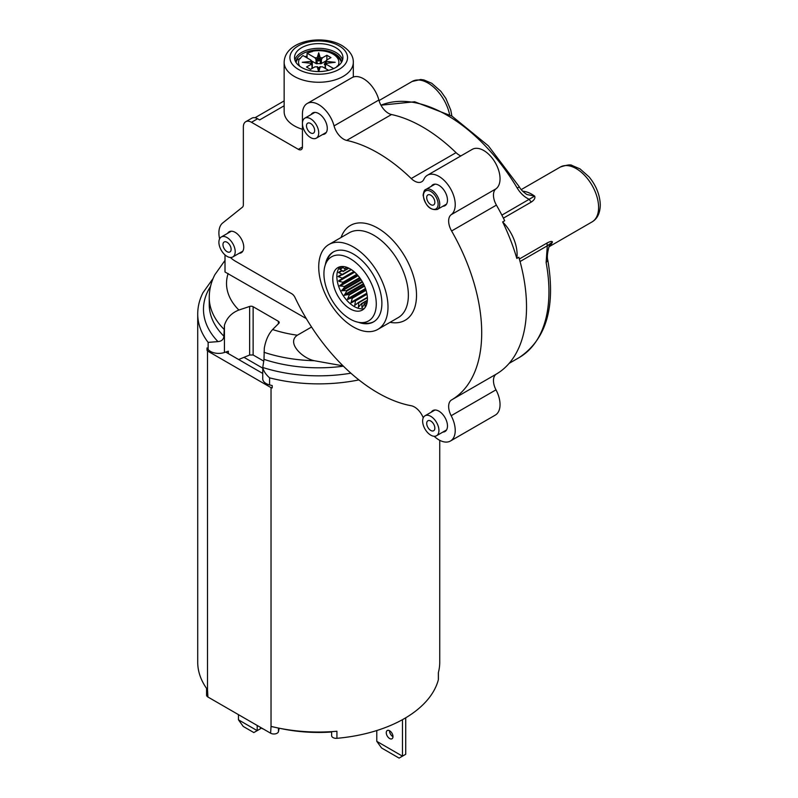<?xml version="1.0" encoding="UTF-8"?>
<svg xmlns="http://www.w3.org/2000/svg" width="798" height="798" viewBox="0 0 798 798"><rect width="100%" height="100%" fill="white"/><g stroke="black" fill="none" stroke-linecap="round" stroke-linejoin="round"><path stroke-width="1.2" d="M230.403 257.475A23.052 13.307 60 0 0 235.201 261.086L291.729 293.724A5.766 3.332 60 0 1 294.981 297.464A146.942 84.837 60 0 0 411.219 405.743A14.404 8.319 60 0 1 423.249 417.803M302.432 146.982L298.352 149.336A5.766 3.332 60 0 0 301.235 149.625A5.766 3.332 60 0 0 302.432 146.982L302.432 114.054A23.052 13.307 60 0 1 307.2 103.501A23.052 13.307 60 0 1 334.053 125.894A14.404 8.319 60 0 0 346.681 140.408A146.942 84.837 60 0 1 411.219 178.533A14.404 8.319 60 0 0 421.703 181.764A14.404 8.319 60 0 0 423.898 179.261A23.052 13.307 60 0 1 427.399 175.251A23.052 13.307 60 0 1 450.072 187.909A23.052 13.307 60 0 1 451.179 214.702A14.404 8.319 60 0 0 451.598 230.981A146.942 84.837 60 0 1 451.598 399.908A14.404 8.319 60 0 0 451.179 415.708A23.052 13.307 60 0 1 450.451 441.015A23.052 13.307 60 0 1 434.132 436.267M298.352 149.336L251.49 122.284L257.604 118.752A11.521 6.653 60 0 0 251.849 118.184L245.734 121.715A11.521 6.653 60 0 1 251.49 122.284M219.62 238.811A23.052 13.307 60 0 1 222.712 222.961L242.393 207.231A5.766 3.332 60 0 0 243.35 204.757L243.35 126.992A11.521 6.653 60 0 1 245.734 121.715M311.12 114.543A12.1 6.982 60 0 1 312.676 112.977A12.1 6.982 60 0 1 322.003 116.219A12.1 6.982 60 0 1 327.28 128.398A12.1 6.982 60 0 1 324.776 133.944A12.1 6.982 60 0 1 322.641 134.503M431.319 186.293A12.1 6.982 60 0 1 432.875 184.727A12.1 6.982 60 0 1 442.202 187.969A12.1 6.982 60 0 1 447.479 200.148A12.1 6.982 60 0 1 444.975 205.694A12.1 6.982 60 0 1 442.84 206.253M227.59 233.345A12.1 6.982 60 0 1 229.146 231.779A12.1 6.982 60 0 1 238.472 235.021A12.1 6.982 60 0 1 243.749 247.2A12.1 6.982 60 0 1 241.245 252.747A12.1 6.982 60 0 1 239.111 253.305M431.319 412.137A12.1 6.982 60 0 1 432.875 410.571A12.1 6.982 60 0 1 442.202 413.813A12.1 6.982 60 0 1 447.479 425.992A12.1 6.982 60 0 1 444.975 431.528A12.1 6.982 60 0 1 442.84 432.097M306.302 318.601L225.006 271.998L225.006 254.901M238.642 359.529L249.644 355.02L253.126 354.98L253.126 306.721L278.382 321.305A2.883 1.666 0 0 1 279.23 322.482A2.883 1.666 0 0 1 278.841 323.31L272.627 329.524C268.417 334.153 265.634 340.397 264.288 348.267L263.998 359.349L262.761 367.479A115.251 66.533 0 0 0 350.911 373.195M269.584 377.853L269.584 384.915A11.521 6.653 180 0 1 262.741 378.831L262.761 367.479C263.44 370.91 265.714 374.372 269.584 377.853A121.007 69.865 0 0 0 358.91 379.908M516.815 258.432A31.691 18.294 -120 0 0 517.104 254.462A31.691 18.294 -120 0 0 502.65 221.924A146.942 84.837 60 0 1 516.815 258.432L518.85 257.255A146.942 84.837 60 0 1 496.416 374.033A14.404 8.319 60 0 0 495.997 389.833A23.052 13.307 60 0 1 495.269 415.13L450.451 441.015M302.432 129.306A34.573 19.96 180 0 1 294.282 125.815A34.573 19.96 180 0 1 284.148 111.7L284.148 62.294A34.573 19.96 180 0 0 294.282 76.409A34.573 19.96 180 0 0 331.958 80.738A34.573 19.96 180 0 0 353.305 62.294L353.305 77.037M284.148 105.785L259.639 119.929L257.604 118.752M307.2 103.501L352.018 77.625A23.052 13.307 60 0 1 378.87 100.019A14.404 8.319 60 0 0 391.499 114.533A146.942 84.837 60 0 1 456.047 152.657A14.404 8.319 60 0 0 460.865 155.929M427.399 175.251L472.226 149.376A23.052 13.307 60 0 1 494.89 162.034A23.052 13.307 60 0 1 495.997 188.817A14.404 8.319 60 0 0 496.416 205.106A146.942 84.837 60 0 1 504.685 220.747L502.65 221.924M272.627 329.524A92.199 53.227 0 0 0 297.375 335.21C286.163 342.681 302.432 358.342 314.262 360.706L343.08 365.873M297.375 335.21L311.559 327.02M253.126 306.721A2.883 1.666 0 0 0 249.644 306.452L238.881 310.043C231.59 312.886 226.772 317.963 224.438 325.265L223.899 336.197C223.61 339.469 221.635 341.275 217.974 341.614L208.138 342.382L208.138 349.444A11.521 6.653 180 0 0 224.438 352.497L228.318 351.21L228.318 353.564L262.741 373.434M520.057 261.535L547.308 245.804A5.766 3.332 60 0 1 547.209 242.921C550.401 241.305 552.146 241.006 552.455 242.013L549.712 245.305M549.154 246.492A31.691 18.294 -120 0 0 552.455 242.013L547.308 245.804L546.121 262.532A144.059 83.172 60 0 1 519.109 357.614C546.231 339.449 555.797 307.011 547.817 260.298L546.121 262.532M517.224 188.059A144.059 83.172 60 0 0 380.965 105.196L414.661 101.765L451.957 116.119L488.346 145.825L519.358 186.892L517.224 188.059C520.486 193.405 524.495 197.156 529.274 199.32A5.766 3.332 -120 0 0 531.338 202.024C534.351 199.959 535.458 197.994 534.65 196.118A31.691 18.294 -120 0 0 522.67 191.211M318.721 266.961A48.977 28.279 -120 0 0 340.108 316.257A48.977 28.279 -120 0 0 377.853 329.375A48.977 28.279 -120 0 0 387.998 306.951A48.977 28.279 -120 0 0 366.611 257.664A48.977 28.279 -120 0 0 328.866 244.537A48.977 28.279 -120 0 0 318.721 266.961M253.126 354.98L263.839 361.165M269.584 384.915A121.007 69.865 0 0 0 272.208 385.564L272.208 387.918A121.007 69.865 180 0 1 271.031 387.629L271.031 726.389A121.007 69.865 180 0 0 271.17 726.419A121.007 69.865 180 0 0 273.135 726.898A4.608 2.663 180 0 1 271.17 726.419M547.807 260.238L547.817 260.298C546.101 255.599 549.712 243.42 549.762 245.205L549.732 245.255M501.882 215.131L534.65 196.118L526.85 194.513C523.009 191.829 520.505 189.296 519.358 186.892M358.432 322.292A40.339 23.292 -120 0 0 373.524 321.893A40.339 23.292 -120 0 0 381.883 303.43A40.339 23.292 -120 0 0 364.277 262.831A40.339 23.292 -120 0 0 333.195 252.028A40.339 23.292 -120 0 0 325.295 264.896M244.427 357.594L262.741 368.167M207.45 689.642A4.608 2.663 180 0 1 206.632 688.504A121.007 69.865 180 0 0 207.45 689.642A121.007 69.865 180 0 0 207.51 689.721L207.51 350.96A121.007 69.865 180 0 1 207.011 350.282L207.011 347.928A121.007 69.865 0 0 0 208.138 349.444M225.734 352.068L228.318 353.564M439.738 440.316L439.738 662.18A121.007 69.865 180 0 1 438.361 672.684A121.007 69.865 180 0 1 438.361 672.694L438.361 679.746A121.007 69.865 180 0 1 352.796 736.275A121.007 69.865 180 0 1 336.926 738.31A4.608 2.663 180 0 1 331.629 735.676L331.629 731.646M336.926 738.31L336.926 731.247A121.007 69.865 180 0 1 273.135 726.898M295.499 53.656A24.199 13.975 180 0 1 322.163 43.76A24.199 13.975 180 0 1 342.931 57.596A24.199 13.975 180 0 1 341.953 61.526A24.199 13.975 180 0 1 315.28 71.421A24.199 13.975 180 0 1 294.522 57.596A24.199 13.975 180 0 1 295.499 53.656M333.604 251.799A40.339 23.292 -120 0 0 327.529 259.35L325.654 263.939A37.007 21.366 60 0 1 362.651 269.564A37.007 21.366 60 0 1 376.207 305.953A37.007 21.366 60 0 1 359.439 322.462A37.007 21.366 60 0 1 337.554 308.118A37.007 21.366 60 0 1 325.654 263.939M359.439 322.462L364.347 323.13A40.339 23.292 -120 0 0 373.933 321.644M207.011 350.282L208.248 349.574M206.632 688.504A121.007 69.865 180 0 1 202.742 682.1A121.007 69.865 180 0 1 199.979 675.637A121.007 69.865 180 0 1 197.714 662.18L197.714 314.013A121.007 69.865 0 0 0 208.138 342.382M438.361 679.746A4.608 2.663 0 0 0 438.411 679.347L438.411 672.495M206.572 688.415L206.572 695.128A4.608 2.663 180 0 0 207.919 697.013L270.622 733.212A4.608 2.663 180 0 0 275.38 733.841A4.608 2.663 180 0 0 278.452 731.656L279.19 728.215M270.622 733.212L271.031 726.389M207.51 350.96L271.031 387.629M207.51 689.721L207.919 697.013M342.581 59.94A24.199 13.975 0 0 0 320.128 48.349A24.199 13.975 0 0 0 295.499 58.364A24.199 13.975 0 0 0 294.871 59.94M331.629 732.005A109.486 63.212 180 0 1 280.357 728.444M295.769 62.025A23.052 13.307 180 0 1 296.607 59.491A23.052 13.307 180 0 1 320.956 49.995A23.052 13.307 180 0 1 341.684 62.025M358.402 276.088A24.489 14.135 60 0 1 362.342 310.053A24.489 14.135 60 0 1 341.793 301.594A24.489 14.135 60 0 1 337.853 267.629A24.489 14.135 60 0 1 358.402 276.088M302.432 123.461A11.521 6.653 60 0 1 304.816 118.184A11.521 6.653 60 0 1 313.694 121.276A11.521 6.653 60 0 1 318.721 132.867A11.521 6.653 60 0 1 316.337 138.144A11.521 6.653 60 0 1 307.459 135.062A11.521 6.653 60 0 1 302.432 123.461M235.201 251.669A11.521 6.653 60 0 1 232.807 256.946A11.521 6.653 60 0 1 223.929 253.864A11.521 6.653 60 0 1 218.901 242.263A11.521 6.653 60 0 1 221.285 236.986A11.521 6.653 60 0 1 230.163 240.078A11.521 6.653 60 0 1 235.201 251.669M422.631 421.045A11.521 6.653 60 0 1 425.015 415.778A11.521 6.653 60 0 1 433.893 418.86A11.521 6.653 60 0 1 438.93 430.461A11.521 6.653 60 0 1 436.536 435.738A11.521 6.653 60 0 1 427.658 432.646A11.521 6.653 60 0 1 422.631 421.045M341.444 62.404A23.052 13.307 0 0 0 335.02 55.242L332.985 54.065A20.169 11.641 -0 0 0 311.948 51.331L309.724 52.399M307.06 55.95A23.052 13.307 0 0 0 305.016 56.738M311.37 63.341A1.157 0.938 110.9 0 1 311.569 63.391L302.262 62.294L310.851 61.426L310.841 60.089L302.981 55.561A19.591 11.312 0 0 0 300.178 58.643L297.504 59.451A23.052 13.307 0 0 0 296.607 60.907A23.052 13.307 0 0 0 296.008 62.404M364.207 308.577A24.489 14.135 60 0 1 345.873 299.24A24.489 14.135 60 0 1 340.068 266.751M307.001 128.358A5.766 3.332 60 0 1 307.699 123.171A5.766 3.332 60 0 1 314.153 127.979A5.766 3.332 60 0 1 313.454 133.156A5.766 3.332 60 0 1 307.001 128.358M230.622 246.772A5.766 3.332 60 0 1 229.924 251.959A5.766 3.332 60 0 1 223.47 247.161A5.766 3.332 60 0 1 224.168 241.974A5.766 3.332 60 0 1 230.622 246.772M434.351 425.563A5.766 3.332 60 0 1 433.663 430.74A5.766 3.332 60 0 1 427.199 425.942A5.766 3.332 60 0 1 427.898 420.765A5.766 3.332 60 0 1 434.351 425.563M263.19 728.923A6.145 3.551 180 0 1 260.178 727.178M336.467 67.092A19.591 11.312 0 0 0 337.275 65.945L337.724 66.204A20.169 11.641 -0 0 0 338.083 65.576A20.169 11.641 -0 0 0 332.985 54.065M311.948 51.331L312.407 51.591A19.591 11.312 0 0 0 307.06 53.207L314.911 57.745L317.225 57.755L318.721 52.788L320.227 57.755L322.542 57.745L326.871 55.242L330.951 57.596L326.611 60.089L326.601 61.426L335.19 62.294L325.883 63.391A1.157 0.938 69.1 0 0 325.474 64.937L326.611 64.498L333.684 68.578M325.175 64.628L325.175 68.349A1.157 0.668 0 0 0 325.165 68.369M325.135 66.354L325.135 62.314A1.157 0.668 180 0 0 325.175 62.473L326.601 61.426M311.689 61.017L316.048 63.531A1.157 0.668 0 0 0 317.145 63.71A6.633 3.83 0 0 1 320.307 63.71A1.157 0.668 0 0 0 321.404 63.531L325.764 61.017M312.287 68.369A1.157 0.668 0 0 0 312.277 68.349L312.277 64.628M299.729 58.384A20.169 11.641 0 0 0 299.37 59.022A20.169 11.641 -0 0 0 299.779 66.284M337.275 65.945L337.275 66.573M354.312 271.879L338.721 280.657L338.841 281.315L342.99 282.263A20.688 11.94 -120 0 0 343.13 282.821L339.699 285.824L344.367 286.492A20.688 11.94 -120 0 0 344.596 287.051L341.694 290.642L346.372 290.642A20.688 11.94 -120 0 0 346.671 291.17L344.337 295.22L348.896 294.502A20.688 11.94 -120 0 0 349.265 294.981L347.509 299.36L351.828 297.883A20.688 11.94 -120 0 0 352.237 298.282L351.04 302.831L355.01 300.617A20.688 11.94 -120 0 0 355.439 300.926L354.771 305.454L358.282 302.572A20.688 11.94 -120 0 0 358.721 302.761L358.492 307.12L361.494 303.629A20.688 11.94 -120 0 0 361.903 303.699L361.873 307.43L362.601 307.011M365.215 307.25L364.826 303.699A20.688 11.94 -120 0 1 364.467 303.759L362.352 307.439M367.05 302.941L365.464 306.901M366.9 293.674L351.499 302.791M341.704 266.542L344.596 268.657A20.688 11.94 -120 0 0 344.367 268.946L347.05 267.39M340.118 268.926L342.751 267.41M339.768 269.006L342.651 267.34L339.699 269.066L343.13 271.19A20.688 11.94 -120 0 0 342.99 271.579L348.866 268.188M351.389 269.644L342.302 274.891A20.688 11.94 -120 0 1 342.352 274.422L338.462 272.437L341.873 270.462L338.841 272.208M341.953 274.233L338.043 276.487L342.302 278.173A20.688 11.94 -120 0 0 342.352 278.692L354.252 271.829M434.351 199.719A5.766 3.332 60 0 1 433.663 204.906A5.766 3.332 60 0 1 427.199 200.108A5.766 3.332 60 0 1 427.898 194.921A5.766 3.332 60 0 1 434.351 199.719M325.474 61.845L326.611 60.089M326.601 63.162L326.611 64.498M307.06 57.915L307.06 53.207M325.325 63.83L325.175 62.473L325.175 64.189M326.871 59.94L326.871 55.242M320.307 63.71L320.307 59.67A1.157 0.668 0 0 0 321.404 59.491L319.779 58.444A1.157 0.618 -122.6 0 0 320.307 59.67L318.721 61.047L318.721 52.788M316.048 63.531L316.048 59.491L317.674 58.444L317.145 59.67L318.721 61.047M311.978 61.845A1.157 0.668 180 0 1 312.277 62.473L310.851 61.426M312.128 63.83L312.277 62.473L312.277 64.189M311.978 68.548L311.978 64.937A1.157 0.668 0 0 0 312.277 64.309L311.3 63.341M318.651 71.561L317.225 66.842L314.911 66.852L310.572 69.356L306.502 67.002L310.841 64.498L310.851 63.162M318.801 71.561L320.227 66.842L322.542 66.852L328.596 70.354M317.674 67.012L317.275 66.683A1.157 0.938 110.9 0 1 317.674 67.012L318.721 67.95L318.721 71.561M311.12 63.561L311.3 62.124L312.128 61.685L310.841 60.089M361.494 303.629L367.369 300.238M358.721 302.761L367.389 297.754M358.282 302.572L367.369 297.325M355.439 300.926L367 294.253M355.01 300.617L366.91 293.754M352.237 298.282L366.063 290.302M351.828 297.883L365.893 289.764M347.509 299.36L365.614 288.906M349.265 294.981L364.546 286.153M364.826 303.699L367.12 302.382M364.467 303.759L367.15 302.203M361.903 303.699L367.349 300.557M348.896 294.502L364.307 285.604M344.337 295.22L363.599 284.108M346.671 291.17L362.501 282.033M346.372 290.642L362.192 281.504M341.694 290.642L360.945 279.519M344.596 287.051L359.998 278.153M344.367 286.492L359.649 277.664M339.699 285.824L357.803 275.37M343.13 282.821L357.195 274.702M342.99 282.263L356.816 274.283M342.302 278.173L353.863 271.5M342.352 274.422L351.03 269.405M343.13 271.19L348.586 268.048M344.596 268.657L346.881 267.33M325.135 68.349L325.135 64.468A1.157 0.668 0 0 1 325.175 64.309L326.153 63.341M320.307 67.112L319.779 67.012L320.307 67.112M318.721 67.95L318.721 68.708L319.779 67.012M238.452 714.639L238.452 719.816L257.195 730.639L253.844 732.574L248.547 729.522L243.25 726.459L238.452 719.816M257.195 725.462L257.195 730.639L260.457 728.754L260.457 727.497M402.461 719.676L402.461 756.165L376.786 741.342L381.584 747.985L399.1 758.1L405.723 754.28L405.723 717.801M392.985 736.694A4.758 2.743 60 0 1 389.933 732.913A4.758 2.743 60 0 1 389.524 730.699M376.786 730.539L376.786 741.342M392.576 734.479A4.758 2.743 60 0 1 391.998 738.758A4.758 2.743 60 0 1 386.671 734.798A4.758 2.743 60 0 1 387.249 730.519A4.758 2.743 60 0 1 392.576 734.479M341.095 237.485A54.743 31.601 60 0 1 384.018 232.318A54.743 31.601 60 0 1 416.516 295.19A54.743 31.601 60 0 1 390.072 322.322M263.998 359.349A109.486 63.212 0 0 0 343.399 366.182M334.053 125.894L378.87 100.019M346.681 140.408L391.499 114.533M411.219 178.533L456.047 152.657M451.179 214.702L495.997 188.817M451.598 230.981L496.416 205.106M451.598 399.908L496.416 374.033M451.179 415.708L495.997 389.833M328.866 244.537L349.245 232.777A48.977 28.279 60 0 1 386.99 245.904A48.977 28.279 60 0 1 408.367 295.19A48.977 28.279 60 0 1 398.222 317.614L377.853 329.375M341.354 270.692A48.977 28.279 60 0 1 341.185 270.073M340.766 268.427A48.977 28.279 60 0 1 340.377 266.682M228.148 273.485A92.199 53.227 0 0 0 238.881 310.043M225.006 260.407L214.842 274.731C211.151 281.963 209.285 289.574 209.246 297.544A109.486 63.212 0 0 0 223.899 329.145M263.998 352.287A109.486 63.212 0 0 0 314.262 360.706M519.358 259.001L547.209 242.921M560.336 167.031C566.989 164.867 570.919 164.358 572.146 165.525L580.026 168.887L589.104 176.917C596.246 185.675 599.976 195.061 600.286 205.056C600.066 213.196 597.323 218.812 592.036 221.924A31.691 18.294 -120 0 0 598.6 207.41A31.691 18.294 -120 0 0 584.764 175.52A31.691 18.294 -120 0 0 560.336 167.031L521.244 189.595M531.338 202.024L503.408 218.143M278.382 321.305L278.382 323.769M249.644 306.452L249.644 355.02M224.438 352.497L224.438 325.265M209.246 297.544L209.246 304.607A109.486 63.212 0 0 0 223.899 336.197M298.352 69.356A28.808 16.638 180 0 1 298.352 45.825A28.808 16.638 180 0 1 339.1 45.825A28.808 16.638 180 0 1 339.1 69.356A28.808 16.638 180 0 1 298.352 69.356M210.552 286.352A115.251 66.533 0 0 0 208.138 290.572A115.251 66.533 0 0 0 217.974 341.614M449.633 114.762A31.691 18.294 -120 0 0 433.803 87.281A31.691 18.294 -120 0 0 412.137 81.466L379.03 100.578M278.452 728.065L278.452 731.656M435.01 184.168L425.833 189.465A11.521 6.653 60 0 1 434.711 192.547A11.521 6.653 60 0 1 439.738 204.148A11.521 6.653 60 0 1 437.354 209.425L446.531 204.128M423.439 195.68A10.374 5.985 60 0 1 430.78 191.45A10.374 5.985 60 0 1 438.112 204.148A10.374 5.985 60 0 1 430.78 208.388A10.374 5.985 60 0 1 423.439 195.68M325.474 68.548L325.474 64.937A1.157 0.668 0 0 1 325.883 63.391A1.157 0.938 69.1 0 1 326.083 63.341M322.542 57.745L321.404 59.491L321.404 63.531M317.145 63.71L317.145 59.67A1.157 0.668 0 0 1 316.048 59.491L314.911 57.745M312.128 61.685A1.157 1.157 0 0 1 312.317 62.314L312.317 64.468A1.157 1.157 0 0 0 311.569 63.391A1.157 0.938 110.9 0 1 311.978 64.937L310.841 64.498M358.352 306.751L359.569 306.043M354.661 305.026L357.145 303.589M350.98 302.352L366.811 293.215M365.703 289.175L347.978 299.41M347.499 298.861L365.464 288.497M363.748 284.417L344.806 295.36M344.397 294.731L363.419 283.749M361.165 279.849L342.143 290.841M341.813 290.163L360.756 279.23M358.083 275.709L340.118 286.083M339.888 285.395L357.614 275.16M354.661 272.188L338.841 281.315M342.342 274.502L338.362 276.796M342.272 270.692L338.721 272.736M342.98 267.559L339.888 269.345M342.352 266.482L341.813 266.791M326.332 63.561L326.153 62.124L325.325 61.685A1.157 1.157 0 0 0 325.135 62.314M320.227 57.755L318.721 59.172L317.225 57.755M317.075 66.633A1.157 0.938 110.9 0 1 317.275 66.683A1.157 1.157 0 0 1 317.644 66.912L318.721 67.87L319.808 66.912A1.157 1.157 0 0 1 320.178 66.683A1.157 0.938 69.1 0 1 320.377 66.633M509.134 363.369L519.109 357.614M592.036 221.924L549.054 246.742M254.991 117.745L284.148 100.907M353.305 62.294C353.474 56.06 349.694 50.474 341.983 45.546C322.542 34.055 284.756 40.499 284.148 62.294M213.126 278.442L203.001 292.666C199.5 299.559 197.734 306.671 197.714 314.013M412.137 81.466L420.746 79.501L423.938 79.96L431.818 83.321L440.895 91.351L445.883 98.443L450.75 110.044L451.897 116.079M304.816 118.184L314.811 112.418M316.337 138.144L326.332 132.378M232.807 256.946L242.801 251.18M221.285 236.986L231.28 231.221M425.015 415.778L435.01 410.002M436.536 435.738L446.531 429.962M425.833 189.465C424.646 189.485 423.738 191.4 423.11 195.211C425.354 205.824 430.102 210.562 437.354 209.425M312.317 68.349L312.317 64.468M338.591 272.288L341.813 270.432"/></g></svg>

